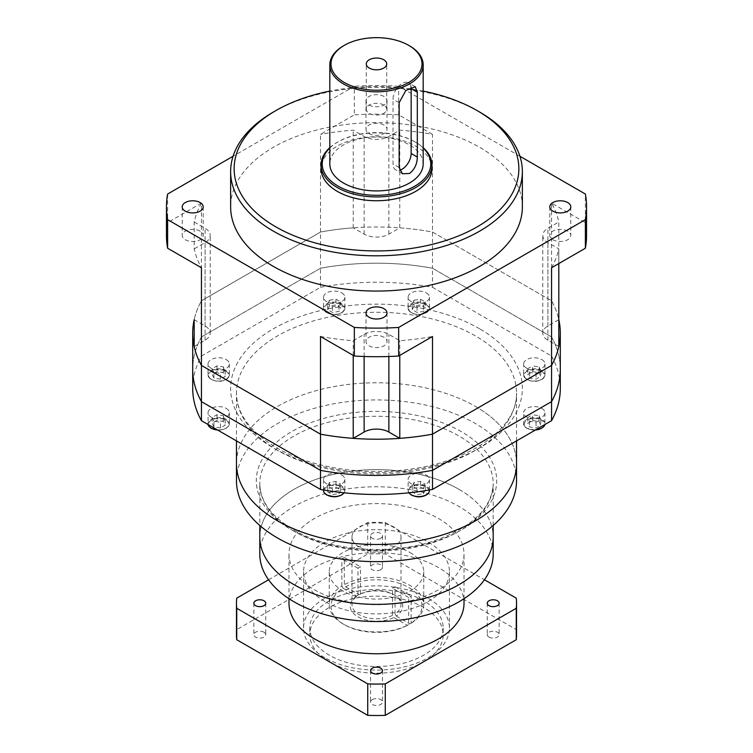 <?xml version="1.0" encoding="UTF-8"?>
<svg xmlns="http://www.w3.org/2000/svg" width="753" height="753" viewBox="0 0 753 753"><rect width="100%" height="100%" fill="white"/><g stroke="black" fill="none" stroke-linecap="round" stroke-linejoin="round"><path stroke-width="0.56" stroke-dasharray="3.77 2.82" d="M192.702 388.36A183.798 106.117 180 0 1 201.437 356.037L201.437 336.977A183.798 106.117 180 0 0 192.702 369.299A183.798 106.117 180 0 1 201.437 336.977L201.437 300.776A183.798 106.117 0 0 0 194.189 319.658A183.798 106.117 180 0 1 201.437 300.776L320.514 232.028A183.798 106.117 180 0 1 432.486 232.028L551.563 300.776A183.798 106.117 180 0 1 558.811 319.658L558.811 221.994A183.798 106.117 0 0 0 551.563 203.112L585.382 222.634L585.382 194.048M201.437 356.037L320.514 287.288L320.514 268.228L201.437 336.977L320.514 268.228L320.514 134.363L354.334 114.842L354.334 86.256L233.072 156.266M320.514 287.288A183.798 106.117 180 0 1 432.486 287.288L432.486 268.228A183.798 106.117 180 0 0 320.514 268.228A183.798 106.117 180 0 1 432.486 268.228L432.486 134.363A183.798 106.117 0 0 0 399.777 130.175L388.877 136.462A17.507 10.109 180 0 1 364.123 136.462L353.223 130.175A183.798 106.117 0 0 0 320.514 134.363M432.486 287.288L551.563 356.037L551.563 336.977L432.486 268.228L551.563 336.977L551.563 203.112M551.563 336.977A183.798 106.117 180 0 1 560.298 369.299A183.798 106.117 180 0 0 551.563 336.977M459.019 489.356A116.696 67.375 180 0 1 493.196 537.002A116.696 67.375 180 0 0 459.019 489.356A116.696 67.375 180 0 0 331.847 474.757A116.696 67.375 180 0 0 259.804 537.002A116.696 67.375 180 0 1 331.847 474.757A116.696 67.375 180 0 1 459.019 489.356M236.47 480.781A140.03 80.844 180 0 1 322.915 406.083A140.03 80.844 180 0 1 475.519 423.61A140.03 80.844 180 0 1 516.53 480.781M475.519 406.46A140.03 80.844 180 0 1 516.53 463.632A140.03 80.844 180 0 0 475.519 406.46A140.03 80.844 180 0 0 322.915 388.934A140.03 80.844 180 0 0 236.47 463.632A140.03 80.844 180 0 1 322.915 388.934A140.03 80.844 180 0 1 475.519 406.46M383.719 105.015A10.213 5.892 0 0 0 372.594 103.735A10.213 5.892 0 0 0 366.287 109.185A10.213 5.892 0 0 0 369.281 113.355A10.213 5.892 0 0 0 380.406 114.635A10.213 5.892 0 0 0 386.713 109.185A10.213 5.892 0 0 0 383.719 105.015M411.025 86.981A12.839 7.408 120 0 0 408.502 82.821A12.839 7.408 120 0 0 398.61 86.266A12.839 7.408 120 0 0 393 99.18L393 163.975A12.839 7.408 120 0 0 395.664 169.849A12.839 7.408 120 0 0 399.598 170.244M423.177 147.993A54.263 31.325 0 0 0 414.875 141.818A54.263 31.325 0 0 0 414.865 141.818L415.694 142.298A55.43 32.002 180 0 1 423.177 147.663M431.93 168.738A55.43 32.002 0 0 0 415.694 146.11A55.43 32.002 0 0 0 355.284 139.173A55.43 32.002 0 0 0 321.07 168.738M522.366 206.849A145.866 84.214 0 0 0 479.642 147.296A145.866 84.214 0 0 0 320.674 129.045A145.866 84.214 0 0 0 230.634 206.849M567.724 231.143A10.504 6.062 0 0 0 556.279 229.834A10.504 6.062 0 0 0 549.794 235.435A10.504 6.062 0 0 0 552.871 239.718A10.504 6.062 0 0 0 564.317 241.035A10.504 6.062 0 0 0 570.793 235.435A10.504 6.062 0 0 0 567.724 231.143M383.926 125.036A10.504 6.062 0 0 0 372.481 123.718A10.504 6.062 0 0 0 365.996 129.318A10.504 6.062 0 0 0 369.074 133.61A10.504 6.062 0 0 0 380.519 134.919A10.504 6.062 0 0 0 387.004 129.318A10.504 6.062 0 0 0 383.926 125.036M383.926 96.45A10.504 6.062 0 0 0 372.481 95.132A10.504 6.062 0 0 0 365.996 100.733A10.504 6.062 0 0 0 369.074 105.025A10.504 6.062 0 0 0 380.519 106.333A10.504 6.062 0 0 0 387.004 100.733A10.504 6.062 0 0 0 383.926 96.45M200.129 231.143A10.504 6.062 0 0 0 188.683 229.834A10.504 6.062 0 0 0 182.207 235.435A10.504 6.062 0 0 0 185.276 239.718A10.504 6.062 0 0 0 196.721 241.035A10.504 6.062 0 0 0 203.206 235.435A10.504 6.062 0 0 0 200.129 231.143M383.926 337.259A10.504 6.062 0 0 0 372.481 335.942A10.504 6.062 0 0 0 365.996 341.542A10.504 6.062 0 0 0 369.074 345.834A10.504 6.062 0 0 0 380.519 347.142A10.504 6.062 0 0 0 387.004 341.542A10.504 6.062 0 0 0 383.926 337.259M423.177 163.975A46.677 26.948 0 0 0 409.51 144.915A46.677 26.948 0 0 0 358.635 139.07A46.677 26.948 0 0 0 329.823 163.975M343.49 45.82A46.677 26.948 180 0 1 409.51 45.82M320.514 336.506A183.798 106.117 0 0 0 353.223 340.695L364.123 334.398A17.507 10.109 180 0 1 388.877 334.398L399.777 340.695A183.798 106.117 0 0 0 432.486 336.506M353.223 355.388L353.223 340.695M558.811 346.531L547.92 340.243A17.507 10.109 180 0 1 542.791 333.099A17.507 10.109 180 0 1 547.92 325.945L558.811 319.658A183.798 106.117 0 0 0 551.563 300.776L432.486 232.028A183.798 106.117 0 0 0 399.777 227.839L388.877 234.127A17.507 10.109 180 0 1 364.123 234.127L353.223 227.839A183.798 106.117 0 0 0 320.514 232.028L201.437 300.776L201.437 203.112A183.798 106.117 0 0 0 194.189 221.994L194.189 248.866A183.798 106.117 0 0 0 201.437 267.757M194.189 221.994L205.08 228.281A17.507 10.109 180 0 1 210.209 235.435A17.507 10.109 180 0 1 205.08 242.579L194.189 248.866M194.189 319.658L205.08 325.945A17.507 10.109 180 0 1 210.209 333.099A17.507 10.109 180 0 1 205.08 340.243L194.189 346.531M201.437 203.112L167.618 222.634A210.049 121.271 0 0 0 166.451 235.435M167.618 194.048L167.618 222.634M353.223 227.839L353.223 130.175M399.777 227.839L399.777 130.175M432.486 134.363L398.666 114.842A210.049 121.271 0 0 0 354.334 114.842M519.928 156.266L398.666 86.256L398.666 114.842M558.811 263.569L558.811 248.866L547.92 242.579A17.507 10.109 180 0 1 542.791 235.435A17.507 10.109 180 0 1 547.92 228.281L558.811 221.994M551.563 267.757A183.798 106.117 0 0 0 558.811 248.866M399.777 355.388L399.777 340.695M586.549 235.435A210.049 121.271 0 0 0 585.382 222.634M398.666 86.256A210.049 121.271 0 0 0 354.334 86.256M273.358 112.046A145.866 84.214 180 0 1 479.642 112.046M423.177 91.085A142.364 82.199 0 0 0 329.823 91.085M329.823 147.663A55.43 32.002 180 0 1 337.306 142.298A55.43 32.002 180 0 1 415.694 142.298L414.875 141.818A54.263 31.325 0 0 0 338.125 141.818A54.263 31.325 0 0 0 329.823 147.993M426.32 475.115A10.664 6.156 180 0 1 429.445 479.463A10.664 6.156 180 0 1 422.866 485.148A10.664 6.156 180 0 1 411.242 483.821A10.664 6.156 180 0 1 408.126 479.463A10.664 6.156 180 0 1 414.705 473.778A10.664 6.156 180 0 1 426.32 475.115M341.758 475.115A10.664 6.156 180 0 1 344.874 479.463A10.664 6.156 180 0 1 338.295 485.148A10.664 6.156 180 0 1 326.68 483.821A10.664 6.156 180 0 1 323.555 479.463A10.664 6.156 180 0 1 330.134 473.778A10.664 6.156 180 0 1 341.758 475.115M226.229 408.418A10.664 6.156 180 0 1 229.354 412.766A10.664 6.156 180 0 1 222.775 418.461A10.664 6.156 180 0 1 211.16 417.124A10.664 6.156 180 0 1 208.035 412.766A10.664 6.156 180 0 1 214.614 407.081A10.664 6.156 180 0 1 226.229 408.418M226.229 359.595A10.664 6.156 180 0 1 229.354 363.944A10.664 6.156 180 0 1 222.775 369.629A10.664 6.156 180 0 1 211.16 368.302A10.664 6.156 180 0 1 208.035 363.944A10.664 6.156 180 0 1 214.614 358.259A10.664 6.156 180 0 1 226.229 359.595M341.758 292.898A10.664 6.156 180 0 1 344.874 297.247A10.664 6.156 180 0 1 338.295 302.932A10.664 6.156 180 0 1 326.68 301.605A10.664 6.156 180 0 1 323.555 297.247A10.664 6.156 180 0 1 330.134 291.562A10.664 6.156 180 0 1 341.758 292.898M426.32 292.898A10.664 6.156 180 0 1 429.445 297.247A10.664 6.156 180 0 1 422.866 302.932A10.664 6.156 180 0 1 411.242 301.605A10.664 6.156 180 0 1 408.126 297.247A10.664 6.156 180 0 1 414.705 291.562A10.664 6.156 180 0 1 426.32 292.898M541.84 359.595A10.664 6.156 180 0 1 544.965 363.944A10.664 6.156 180 0 1 538.386 369.629A10.664 6.156 180 0 1 526.771 368.302A10.664 6.156 180 0 1 523.646 363.944A10.664 6.156 180 0 1 530.225 358.259A10.664 6.156 180 0 1 541.84 359.595M541.84 408.418A10.664 6.156 180 0 1 544.965 412.766A10.664 6.156 180 0 1 538.386 418.461A10.664 6.156 180 0 1 526.771 417.124A10.664 6.156 180 0 1 523.646 412.766A10.664 6.156 180 0 1 530.225 407.081A10.664 6.156 180 0 1 541.84 408.418M551.563 356.037A183.798 106.117 180 0 1 560.298 388.36M532.559 420.447L539.073 421.454L540.814 425.21L536.051 427.958L529.538 426.951L527.797 423.195L532.559 420.447L532.559 414.734L539.073 415.741L539.073 421.454M532.559 371.624L539.073 372.631L540.814 376.387L536.051 379.136L529.538 378.128L527.797 374.373L532.559 371.624L532.559 365.902L539.073 366.909L539.073 372.631M539.073 415.741L540.814 419.496L536.051 422.245L529.538 421.238L527.797 417.482L532.559 414.734M527.797 417.482L527.797 423.195M529.538 421.238L529.538 426.951M536.051 422.245L536.051 427.958M540.814 419.496L540.814 425.21M539.073 366.909L540.814 370.674L536.051 373.422L529.538 372.415L527.797 368.659L532.559 365.902M527.797 368.659L527.797 374.373M529.538 372.415L529.538 378.128M536.051 373.422L536.051 379.136M540.814 370.674L540.814 376.387M412.277 309.69L414.018 305.934L420.532 304.927L425.294 307.676L423.544 311.431L417.04 312.439L412.277 309.69L412.277 303.977L414.018 300.221L414.018 305.934M327.706 309.69L329.456 305.934L335.96 304.927L340.723 307.676L338.982 311.431L332.468 312.439L327.706 309.69L327.706 303.977L329.456 300.221L329.456 305.934M220.441 379.136L213.927 378.128L212.186 374.373L216.949 371.624L223.462 372.631L225.203 376.387L220.441 379.136L220.441 373.422L213.927 372.415L213.927 378.128M220.441 427.958L213.927 426.951L212.186 423.195L216.949 420.447L223.462 421.454L225.203 425.21L220.441 427.958L220.441 422.245L213.927 421.238L213.927 426.951M340.723 489.892L338.982 493.648L332.468 494.655L327.706 491.907L329.456 488.151L335.96 487.144L340.723 489.892L340.723 484.179L338.982 487.935L338.982 493.648M425.294 489.892L423.544 493.648L417.04 494.655L412.277 491.907L414.018 488.151L420.532 487.144L425.294 489.892L425.294 484.179L423.544 487.935L423.544 493.648M414.018 300.221L420.532 299.214L425.294 301.962L423.544 305.718L417.04 306.725L412.277 303.977M417.04 306.725L417.04 312.439M423.544 305.718L423.544 311.431M425.294 301.962L425.294 307.676M420.532 299.214L420.532 304.927M423.544 487.935L417.04 488.942L412.277 486.193L414.018 482.438L420.532 481.431L425.294 484.179M420.532 481.431L420.532 487.144M414.018 482.438L414.018 488.151M412.277 486.193L412.277 491.907M417.04 488.942L417.04 494.655M338.982 487.935L332.468 488.942L327.706 486.193L329.456 482.438L335.96 481.431L340.723 484.179M335.96 481.431L335.96 487.144M329.456 482.438L329.456 488.151M327.706 486.193L327.706 491.907M332.468 488.942L332.468 494.655M213.927 421.238L212.186 417.482L216.949 414.734L223.462 415.741L225.203 419.496L220.441 422.245M225.203 419.496L225.203 425.21M223.462 415.741L223.462 421.454M216.949 414.734L216.949 420.447M212.186 417.482L212.186 423.195M213.927 372.415L212.186 368.659L216.949 365.902L223.462 366.909L225.203 370.674L220.441 373.422M225.203 370.674L225.203 376.387M223.462 366.909L223.462 372.631M216.949 365.902L216.949 371.624M212.186 368.659L212.186 374.373M329.456 300.221L335.96 299.214L340.723 301.962L338.982 305.718L332.468 306.725L327.706 303.977M332.468 306.725L332.468 312.439M338.982 305.718L338.982 311.431M340.723 301.962L340.723 307.676M335.96 299.214L335.96 304.927M264.011 632.228A5.949 3.436 180 0 1 265.753 634.657A5.949 3.436 180 0 1 262.082 637.838A5.949 3.436 180 0 1 255.596 637.094A5.949 3.436 180 0 1 253.855 634.657A5.949 3.436 180 0 1 257.526 631.485A5.949 3.436 180 0 1 264.011 632.228M380.707 569.72A5.949 3.436 180 0 1 374.222 570.463A5.949 3.436 180 0 1 370.551 567.291A5.949 3.436 180 0 1 372.293 564.854A5.949 3.436 180 0 1 378.778 564.11A5.949 3.436 180 0 1 382.449 567.291A5.949 3.436 180 0 1 380.707 569.72M380.707 538.273A5.949 3.436 180 0 1 374.222 539.016A5.949 3.436 180 0 1 370.551 535.844A5.949 3.436 180 0 1 372.293 533.416A5.949 3.436 180 0 1 378.778 532.672A5.949 3.436 180 0 1 382.449 535.844A5.949 3.436 180 0 1 380.707 538.273M372.293 699.603A5.949 3.436 180 0 1 378.778 698.859A5.949 3.436 180 0 1 382.449 702.031A5.949 3.436 180 0 1 380.707 704.46A5.949 3.436 180 0 1 374.222 705.213A5.949 3.436 180 0 1 370.551 702.031A5.949 3.436 180 0 1 372.293 699.603M488.989 637.094A5.949 3.436 180 0 1 487.247 634.657A5.949 3.436 180 0 1 490.918 631.485A5.949 3.436 180 0 1 497.404 632.228A5.949 3.436 180 0 1 499.145 634.657A5.949 3.436 180 0 1 495.474 637.838A5.949 3.436 180 0 1 488.989 637.094M395.071 595.359L393.828 594.644A24.51 14.147 180 0 1 401.01 604.65A24.51 14.147 180 0 1 395.024 613.911L396.266 616.058A26.261 15.164 0 0 0 395.071 595.359A26.261 15.164 0 0 0 395.061 595.359A26.261 15.164 0 0 0 359.209 594.663L360.452 593.957A24.51 14.147 180 0 1 393.828 594.644L395.061 595.359M407.42 625.357A45.509 26.28 180 0 1 344.319 624.661A45.509 26.28 180 0 1 344.319 624.651A45.509 26.28 180 0 1 343.104 588.225L341.862 586.079A47.26 27.287 0 0 0 329.24 604.65A47.26 27.287 0 0 0 343.076 623.945A47.26 27.287 0 0 0 343.086 623.945A47.26 27.287 0 0 0 408.663 624.642L407.42 625.357L393.791 617.488L392.548 615.342A24.51 14.147 180 0 1 359.172 614.655A24.51 14.147 180 0 1 351.99 604.65A24.51 14.147 180 0 1 357.976 595.388L357.976 568.223A24.51 14.147 180 0 1 360.452 566.802L360.452 593.957M344.319 624.661L343.086 623.945L344.319 624.651M359.172 546.998A24.51 14.147 180 0 1 351.99 537.002A24.51 14.147 180 0 1 367.125 523.928A24.51 14.147 180 0 1 393.828 526.996A24.51 14.147 180 0 1 401.01 537.002A24.51 14.147 180 0 1 385.875 550.067A24.51 14.147 180 0 1 359.172 546.998M409.914 552.486A47.26 27.287 180 0 1 423.76 571.772A47.26 27.287 180 0 1 394.591 596.988A47.26 27.287 180 0 1 343.086 591.067A47.26 27.287 180 0 1 329.24 571.772A47.26 27.287 180 0 1 358.409 546.565A47.26 27.287 180 0 1 409.914 552.486M411.138 623.211A47.26 27.287 0 0 0 423.76 604.65A47.26 27.287 0 0 0 409.914 585.354A47.26 27.287 0 0 0 344.337 584.648L345.58 586.794A45.509 26.28 180 0 1 408.681 587.5A45.509 26.28 180 0 1 409.896 623.926L411.138 623.211L411.138 596.056A47.26 27.287 180 0 1 408.663 597.487L408.663 624.642M324.929 657.764A72.937 42.112 180 0 1 303.563 627.993A72.937 42.112 180 0 1 348.592 589.091A72.937 42.112 180 0 1 428.071 598.221A72.937 42.112 180 0 1 449.437 627.993A72.937 42.112 180 0 1 404.408 666.894A72.937 42.112 180 0 1 324.929 657.764M324.929 601.553A72.937 42.112 180 0 1 303.563 571.772A72.937 42.112 180 0 1 348.592 532.87A72.937 42.112 180 0 1 428.071 542A72.937 42.112 180 0 1 449.437 571.772A72.937 42.112 180 0 1 404.408 610.674A72.937 42.112 180 0 1 324.929 601.553M329.343 661.887A66.688 38.507 180 0 1 309.812 634.657A66.688 38.507 180 0 1 350.983 599.087A66.688 38.507 180 0 1 423.657 607.436A66.688 38.507 180 0 1 443.188 634.657A66.688 38.507 180 0 1 402.017 670.236A66.688 38.507 180 0 1 329.343 661.887M423.657 600.762A66.688 38.507 0 0 0 350.983 592.423A66.688 38.507 0 0 0 309.812 627.993A66.688 38.507 0 0 0 329.343 655.214A66.688 38.507 0 0 0 402.017 663.562A66.688 38.507 0 0 0 443.188 627.993A66.688 38.507 0 0 0 423.657 600.762M288.983 603.219A87.517 50.526 180 0 1 343.01 556.533A87.517 50.526 180 0 1 438.387 567.489A87.517 50.526 180 0 1 464.017 603.219M438.387 518.422A87.517 50.526 180 0 1 464.017 554.152A87.517 50.526 180 0 1 409.99 600.828A87.517 50.526 180 0 1 314.613 589.881A87.517 50.526 180 0 1 288.983 554.152A87.517 50.526 180 0 1 343.01 507.466A87.517 50.526 180 0 1 438.387 518.422M259.804 554.152A116.696 67.375 180 0 1 331.847 491.907A116.696 67.375 180 0 1 459.019 506.505A116.696 67.375 180 0 1 493.196 554.152M345.58 586.794L359.209 594.663M396.266 616.058L409.896 623.926M236.47 634.657A140.03 80.844 180 0 1 236.743 629.602L367.728 553.973A140.03 80.844 180 0 1 385.272 553.973L516.257 629.602A140.03 80.844 180 0 1 516.53 634.657M268.576 579.772L367.728 522.526A140.03 80.844 180 0 1 385.272 522.526L484.424 579.772M516.257 598.155L516.257 629.602M385.272 522.526L385.272 553.973M236.743 598.155L236.743 629.602M367.728 522.526L367.728 553.973M341.862 586.079L341.862 558.924A47.26 27.287 180 0 1 344.337 557.493L344.337 584.648M357.976 595.388L356.734 596.094L343.104 588.225M356.734 596.094A26.261 15.164 0 0 0 357.939 616.792A26.261 15.164 0 0 0 393.791 617.488M395.024 613.911L395.024 586.756A24.51 14.147 180 0 1 392.548 588.187L392.548 615.342M408.663 597.487L392.548 588.187M395.024 586.756L411.138 596.056M344.337 557.493L360.452 566.802M357.976 568.223L341.862 558.924M461.495 431.714A120.198 69.398 0 0 0 291.505 431.714A120.198 69.398 0 0 0 291.505 529.848A120.198 69.398 0 0 0 461.495 529.848A120.198 69.398 0 0 0 461.495 431.714M293.981 531.279A116.696 67.375 180 0 1 259.804 483.642A116.696 67.375 180 0 1 331.847 421.398A116.696 67.375 180 0 1 459.019 435.996A116.696 67.375 180 0 1 493.196 483.642A116.696 67.375 180 0 1 421.153 545.887A116.696 67.375 180 0 1 293.981 531.279M399.156 167.524L393 163.975M205.08 340.243L205.08 242.579M205.08 325.945L205.08 228.281M364.123 234.127L364.123 136.462M388.877 234.127L388.877 136.462M547.92 325.945L547.92 228.281M547.92 340.243L547.92 242.579M388.877 356.489L388.877 334.398M364.123 356.489L364.123 334.398M399.156 102.728L393 99.18M344.046 492.801A10.664 6.156 0 0 0 344.874 490.429A10.664 6.156 0 0 0 341.758 486.071A10.664 6.156 0 0 0 330.134 484.734A10.664 6.156 0 0 0 323.555 490.429M327.094 495.013A10.081 5.817 180 0 1 327.094 486.786A10.081 5.817 180 0 1 341.344 486.786A10.081 5.817 180 0 1 341.542 494.9M429.445 490.429A10.664 6.156 0 0 0 426.32 486.071A10.664 6.156 0 0 0 414.705 484.734A10.664 6.156 0 0 0 408.126 490.429A10.664 6.156 0 0 0 408.954 492.801M411.656 495.013A10.081 5.817 180 0 1 411.656 486.786A10.081 5.817 180 0 1 425.906 486.786A10.081 5.817 180 0 1 426.113 494.9M211.16 379.258A10.664 6.156 0 0 0 222.775 380.585A10.664 6.156 0 0 0 229.354 374.9A10.664 6.156 0 0 0 226.229 370.551A10.664 6.156 0 0 0 214.614 369.215A10.664 6.156 0 0 0 208.035 374.9A10.664 6.156 0 0 0 211.16 379.258M225.815 371.267A10.081 5.817 180 0 1 225.815 379.493A10.081 5.817 180 0 1 211.565 379.493A10.081 5.817 180 0 1 211.565 371.267A10.081 5.817 180 0 1 225.815 371.267M217.288 429.831A10.664 6.156 0 0 0 229.354 423.732A10.664 6.156 0 0 0 226.229 419.374A10.664 6.156 0 0 0 214.614 418.047A10.664 6.156 0 0 0 208.035 423.732A10.664 6.156 0 0 0 208.129 424.541L208.035 412.766M211.565 428.316A10.081 5.817 180 0 1 211.565 420.089A10.081 5.817 180 0 1 225.815 420.089A10.081 5.817 180 0 1 227.773 426.735A10.081 5.817 180 0 1 217.561 429.982M411.242 312.561A10.664 6.156 0 0 0 422.866 313.897A10.664 6.156 0 0 0 429.445 308.203A10.664 6.156 0 0 0 426.32 303.854A10.664 6.156 0 0 0 414.705 302.518A10.664 6.156 0 0 0 408.126 308.203A10.664 6.156 0 0 0 411.242 312.561M425.906 304.57A10.081 5.817 180 0 1 425.906 312.796A10.081 5.817 180 0 1 411.656 312.796A10.081 5.817 180 0 1 411.656 304.57A10.081 5.817 180 0 1 425.906 304.57M326.68 312.561A10.664 6.156 0 0 0 338.295 313.897A10.664 6.156 0 0 0 344.874 308.203A10.664 6.156 0 0 0 341.758 303.854A10.664 6.156 0 0 0 330.134 302.518A10.664 6.156 0 0 0 323.555 308.203A10.664 6.156 0 0 0 326.68 312.561M341.344 304.57A10.081 5.817 180 0 1 341.344 312.796A10.081 5.817 180 0 1 327.094 312.796A10.081 5.817 180 0 1 327.094 304.57A10.081 5.817 180 0 1 341.344 304.57M479.642 328.807A145.866 84.214 0 0 0 273.358 328.807A145.866 84.214 0 0 0 273.358 447.913A145.866 84.214 0 0 0 479.642 447.913A145.866 84.214 0 0 0 479.642 328.807M277.481 450.294A140.03 80.844 180 0 1 236.47 393.122A140.03 80.844 180 0 1 322.915 318.425A140.03 80.844 180 0 1 475.519 335.951A140.03 80.844 180 0 1 516.53 393.122A140.03 80.844 180 0 1 430.085 467.82A140.03 80.844 180 0 1 277.481 450.294M544.965 412.766L544.88 424.532A10.664 6.156 0 0 0 544.965 423.732A10.664 6.156 0 0 0 541.84 419.374A10.664 6.156 0 0 0 530.225 418.047A10.664 6.156 0 0 0 523.646 423.732A10.664 6.156 0 0 0 526.771 428.081A10.664 6.156 0 0 0 535.712 429.831M535.439 429.982A10.081 5.817 180 0 1 527.185 428.316A10.081 5.817 180 0 1 527.185 420.089A10.081 5.817 180 0 1 541.435 420.089A10.081 5.817 180 0 1 541.633 428.203M526.771 379.258A10.664 6.156 0 0 0 538.386 380.585A10.664 6.156 0 0 0 544.965 374.9A10.664 6.156 0 0 0 541.84 370.551A10.664 6.156 0 0 0 530.225 369.215A10.664 6.156 0 0 0 523.646 374.9A10.664 6.156 0 0 0 526.771 379.258M541.435 371.267A10.081 5.817 180 0 1 541.435 379.493A10.081 5.817 180 0 1 527.185 379.493A10.081 5.817 180 0 1 527.185 371.267A10.081 5.817 180 0 1 541.435 371.267M493.196 525.472L493.196 483.642C492.038 508.237 472.235 527.354 433.775 540.974C389.433 555.77 328.628 550.81 293.256 529.679C271.212 516.407 260.058 501.056 259.804 483.642L259.804 525.472M366.287 109.185L366.287 63.93M402.46 173.774L395.664 169.849M549.794 206.849L549.794 235.435M365.996 100.733L365.996 129.318M182.207 206.849L182.207 235.435M365.996 312.956L365.996 341.542M210.209 333.099L210.209 235.435M542.791 333.099L542.791 235.435M387.004 312.956L387.004 341.542M203.206 206.849L203.206 235.435M387.004 100.733L387.004 129.318M570.793 206.849L570.793 235.435M338.125 141.818L337.306 142.298M415.298 86.746L408.502 82.821M386.713 109.185L386.713 63.93M344.874 479.463L344.874 490.429L344.121 492.81M229.354 363.944L229.354 374.9C229.147 377.554 227.19 379.465 223.472 380.632C221.561 381.074 218.116 382.439 211.273 379.521C208.882 377.837 207.8 376.293 208.035 374.9L208.035 363.944M229.354 412.766L229.354 423.732L228.771 425.831L226.258 428.259L223.472 429.464L217.768 430.104M429.445 297.247L429.445 308.203C429.238 310.857 427.271 312.768 423.562 313.935C421.652 314.377 418.207 315.742 411.364 312.824C408.973 311.14 407.891 309.596 408.126 308.203L408.126 297.247M344.874 297.247L344.874 308.203C344.667 310.857 342.709 312.768 338.991 313.935C337.09 314.377 333.635 315.742 326.802 312.824C324.402 311.14 323.319 309.596 323.555 308.203L323.555 297.247M429.445 489.977L429.445 479.463M516.53 440.9L516.53 393.122C518.083 425.831 473.609 460.365 412.465 468.837C364.668 476.338 310.518 467.792 276.276 447.621C249.93 431.685 236.658 413.519 236.47 393.122L236.47 440.9M535.232 430.104L526.893 428.344C524.493 426.659 523.41 425.116 523.646 423.732L523.646 412.766M544.965 363.944L544.965 374.9C544.758 377.554 542.8 379.465 539.082 380.632C537.171 381.074 533.726 382.439 526.893 379.521C524.493 377.837 523.41 376.293 523.646 374.9L523.646 363.944M323.555 489.977L323.555 479.463M408.879 492.81L408.126 490.429L408.126 479.463M265.753 603.219L265.753 634.657M370.551 535.844L370.551 567.291M382.449 670.594L382.449 702.031M487.247 603.219L487.247 634.657M351.99 537.002L351.99 604.65M423.76 571.772L423.76 604.65M303.563 571.772L303.563 627.993M309.812 627.993L309.812 634.657M464.017 598.71L464.017 554.152M288.983 598.71L288.983 554.152M443.188 627.993L443.188 634.657M449.437 571.772L449.437 627.993M329.24 571.772L329.24 604.65M401.01 537.002L401.01 604.65M499.145 603.219L499.145 634.657M370.551 670.594L370.551 702.031M382.449 535.844L382.449 567.291M253.855 603.219L253.855 634.657"/><path stroke-width="1.13" d="M558.811 319.658A183.798 106.117 180 0 1 560.298 333.099L560.298 369.299A183.798 106.117 180 0 1 551.563 401.622L551.563 420.682A183.798 106.117 180 0 0 560.298 388.36L560.298 369.299A183.798 106.117 180 0 1 551.563 401.622L432.486 470.371A183.798 106.117 180 0 1 320.514 470.371L201.437 401.622L201.437 365.421A183.798 106.117 180 0 1 192.702 333.099A183.798 106.117 180 0 1 194.189 319.658L194.189 346.531A183.798 106.117 0 0 0 201.437 365.421L201.437 267.757L167.618 248.226L167.618 219.641L354.334 327.442L354.334 356.028A210.049 121.271 0 0 0 398.666 356.028L432.486 336.506L432.486 434.17A183.798 106.117 180 0 1 320.514 434.17L201.437 365.421L320.514 434.17L320.514 336.506L354.334 356.028M551.563 420.682L432.486 489.431A183.798 106.117 180 0 1 320.514 489.431L201.437 420.682L201.437 401.622A183.798 106.117 180 0 1 192.702 369.299L192.702 333.099M560.298 333.099A183.798 106.117 180 0 1 551.563 365.421L432.486 434.17L551.563 365.421L551.563 267.757L585.382 248.226A210.049 121.271 0 0 0 586.549 235.435L586.549 206.849A210.049 121.271 0 0 0 585.382 194.048L519.928 156.266M432.486 489.431L432.486 470.371L551.563 401.622L551.563 365.421A183.798 106.117 0 0 0 558.811 346.531L558.811 263.569M320.514 489.431L320.514 470.371A183.798 106.117 180 0 0 432.486 470.371L432.486 434.17A183.798 106.117 0 0 1 399.777 438.35L399.777 355.388M201.437 420.682A183.798 106.117 180 0 1 192.702 388.36L192.702 369.299A183.798 106.117 180 0 0 201.437 401.622L320.514 470.371L320.514 434.17A183.798 106.117 0 0 0 353.223 438.35L353.223 355.388M493.196 525.472L493.196 537.002A116.696 67.375 180 0 1 421.153 599.247A116.696 67.375 180 0 1 293.981 584.639A116.696 67.375 180 0 1 259.804 537.002L259.804 554.152A116.696 67.375 180 0 0 293.981 601.788A116.696 67.375 180 0 0 421.153 616.396A116.696 67.375 180 0 0 493.196 554.152L493.196 537.002A116.696 67.375 180 0 1 421.153 599.247A116.696 67.375 180 0 1 293.981 584.639A116.696 67.375 180 0 1 259.804 537.002L259.804 525.472M516.53 440.9L516.53 463.632A140.03 80.844 180 0 1 430.085 538.329A140.03 80.844 180 0 1 277.481 520.803A140.03 80.844 180 0 0 430.085 538.329A140.03 80.844 180 0 0 516.53 463.632L516.53 480.781A140.03 80.844 180 0 1 430.085 555.479A140.03 80.844 180 0 1 277.481 537.953A140.03 80.844 180 0 1 236.47 480.781L236.47 440.9M277.481 520.803A140.03 80.844 180 0 1 236.47 463.632A140.03 80.844 180 0 0 277.481 520.803M383.719 59.76A10.213 5.892 0 0 0 372.594 58.48A10.213 5.892 0 0 0 366.287 63.93A10.213 5.892 0 0 0 369.281 68.09A10.213 5.892 0 0 0 380.406 69.37A10.213 5.892 0 0 0 386.713 63.93A10.213 5.892 0 0 0 383.719 59.76M399.598 170.244A12.839 7.408 120 0 0 402.083 169.209A12.839 7.408 120 0 0 411.157 153.49L411.157 88.694A12.839 7.408 120 0 0 411.025 86.981M399.156 167.524L402.46 173.774L409.51 173.501C414.602 169.463 417.209 163.975 417.313 157.038L417.313 92.252L415.298 86.746L405.848 90.445L399.156 102.728L399.156 167.524M329.823 147.993A54.263 31.325 0 0 0 338.135 186.123A54.263 31.325 0 0 0 409.783 188.711A54.263 31.325 0 0 0 423.177 147.993M423.177 147.663A55.43 32.002 180 0 1 431.93 164.926A55.43 32.002 180 0 1 397.716 194.49A55.43 32.002 180 0 1 337.306 187.553A55.43 32.002 180 0 1 321.07 164.926A55.43 32.002 180 0 1 329.823 147.663M344.319 82.501A45.509 26.28 0 0 0 408.681 82.501A45.509 26.28 0 0 0 408.681 45.349L409.51 45.82A46.677 26.948 180 0 1 423.177 64.88A46.677 26.948 180 0 1 394.365 89.776A46.677 26.948 180 0 1 343.49 83.931A46.677 26.948 180 0 1 329.823 64.88A46.677 26.948 180 0 1 343.49 45.82L344.319 45.349A45.509 26.28 0 0 0 344.319 82.501M275.833 226.86A142.364 82.199 0 0 0 477.167 226.86A142.364 82.199 0 0 0 477.167 110.616L479.642 112.046A145.866 84.214 180 0 1 522.366 171.59A145.866 84.214 180 0 1 432.326 249.403A145.866 84.214 180 0 1 273.358 231.143A145.866 84.214 180 0 1 230.634 171.59A145.866 84.214 180 0 1 273.358 112.046L275.833 110.616A142.364 82.199 0 0 0 275.833 226.86M321.07 164.926L321.07 168.738A55.43 32.002 0 0 0 337.306 191.366A55.43 32.002 0 0 0 397.716 198.303A55.43 32.002 0 0 0 431.93 168.738L431.93 164.926M230.634 171.59L230.634 206.849A145.866 84.214 0 0 0 273.358 266.402A145.866 84.214 0 0 0 432.326 284.653A145.866 84.214 0 0 0 522.366 206.849L522.366 171.59M567.724 202.557A10.504 6.062 0 0 0 556.279 201.249A10.504 6.062 0 0 0 549.794 206.849A10.504 6.062 0 0 0 552.871 211.132A10.504 6.062 0 0 0 564.317 212.45A10.504 6.062 0 0 0 570.793 206.849A10.504 6.062 0 0 0 567.724 202.557M200.129 202.557A10.504 6.062 0 0 0 188.683 201.249A10.504 6.062 0 0 0 182.207 206.849A10.504 6.062 0 0 0 185.276 211.132A10.504 6.062 0 0 0 196.721 212.45A10.504 6.062 0 0 0 203.206 206.849A10.504 6.062 0 0 0 200.129 202.557M383.926 308.674A10.504 6.062 0 0 0 372.481 307.356A10.504 6.062 0 0 0 365.996 312.956A10.504 6.062 0 0 0 369.074 317.248A10.504 6.062 0 0 0 380.519 318.566A10.504 6.062 0 0 0 387.004 312.956A10.504 6.062 0 0 0 383.926 308.674M329.823 64.88L329.823 163.975A46.677 26.948 0 0 0 343.49 183.026A46.677 26.948 0 0 0 394.365 188.871A46.677 26.948 0 0 0 423.177 163.975L423.177 64.88M233.072 156.266L167.618 194.048A210.049 121.271 0 0 0 166.451 206.849A210.049 121.271 0 0 0 167.618 219.641M354.334 327.442A210.049 121.271 0 0 0 398.666 327.442L585.382 219.641L585.382 248.226M398.666 327.442L398.666 356.028M353.223 438.35L364.123 432.062A17.507 10.109 180 0 1 388.877 432.062L399.777 438.35M585.382 219.641A210.049 121.271 0 0 0 586.549 206.849M166.451 206.849L166.451 235.435A210.049 121.271 0 0 0 167.618 248.226M479.642 112.046L477.167 110.616A142.364 82.199 0 0 0 423.177 91.085M329.823 91.085A142.364 82.199 0 0 0 275.833 110.616M409.51 45.82L408.681 45.349A45.509 26.28 0 0 0 344.319 45.349M264.011 600.79A5.949 3.436 180 0 1 265.753 603.219A5.949 3.436 180 0 1 262.082 606.391A5.949 3.436 180 0 1 255.596 605.647A5.949 3.436 180 0 1 253.855 603.219A5.949 3.436 180 0 1 257.526 600.047A5.949 3.436 180 0 1 264.011 600.79M372.293 668.165A5.949 3.436 180 0 1 378.778 667.412A5.949 3.436 180 0 1 382.449 670.594A5.949 3.436 180 0 1 380.707 673.022A5.949 3.436 180 0 1 374.222 673.766A5.949 3.436 180 0 1 370.551 670.594A5.949 3.436 180 0 1 372.293 668.165M488.989 605.647A5.949 3.436 180 0 1 487.247 603.219A5.949 3.436 180 0 1 490.918 600.047A5.949 3.436 180 0 1 497.404 600.79A5.949 3.436 180 0 1 499.145 603.219A5.949 3.436 180 0 1 495.474 606.391A5.949 3.436 180 0 1 488.989 605.647M464.017 598.71L464.017 603.219A87.517 50.526 180 0 1 409.99 649.905A87.517 50.526 180 0 1 314.613 638.949A87.517 50.526 180 0 1 288.983 603.219L288.983 598.71M484.424 579.772L516.257 598.155A140.03 80.844 180 0 1 516.53 603.219A140.03 80.844 180 0 1 516.257 608.283L516.257 639.721L385.272 715.35A140.03 80.844 180 0 1 367.728 715.35L236.743 639.721A140.03 80.844 180 0 1 236.47 634.657L236.47 603.219A140.03 80.844 180 0 1 236.743 598.155L268.576 579.772M516.257 608.283L385.272 683.903L385.272 715.35M385.272 683.903A140.03 80.844 180 0 1 367.728 683.903L236.743 608.283L236.743 639.721M367.728 683.903L367.728 715.35M516.53 603.219L516.53 634.657A140.03 80.844 180 0 1 516.257 639.721M236.743 608.283A140.03 80.844 180 0 1 236.47 603.219M388.877 432.062L388.877 356.489M364.123 432.062L364.123 356.489M417.313 157.038L411.157 153.49M417.313 92.252L411.157 88.694M344.121 492.81L341.777 494.956L336.685 496.651L334.257 496.829L326.802 495.041C324.402 493.356 323.319 491.813 323.555 490.429A10.664 6.156 0 0 0 326.68 494.777A10.664 6.156 0 0 0 344.046 492.801M341.542 494.9A10.081 5.817 180 0 1 327.094 495.013M408.954 492.801A10.664 6.156 0 0 0 411.242 494.777A10.664 6.156 0 0 0 422.866 496.114A10.664 6.156 0 0 0 429.445 490.429C429.238 493.074 427.271 494.985 423.562 496.152C421.652 496.594 418.207 497.959 411.364 495.041L408.879 492.81M426.113 494.9A10.081 5.817 180 0 1 411.656 495.013M208.129 424.541A10.664 6.156 0 0 0 211.16 428.081A10.664 6.156 0 0 0 217.288 429.831M217.561 429.982A10.081 5.817 180 0 1 211.565 428.316M535.712 429.831A10.664 6.156 0 0 0 544.871 424.541L535.232 430.104M541.633 428.203A10.081 5.817 180 0 1 535.439 429.982M217.768 430.104L211.273 428.344C208.882 426.659 207.8 425.116 208.035 423.732"/></g></svg>
